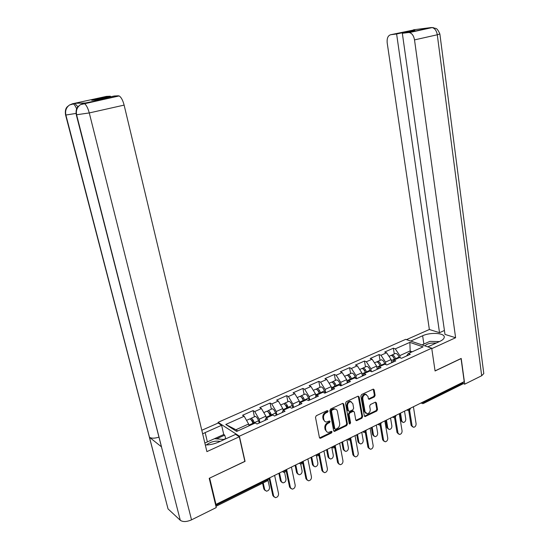 <?xml version="1.0" encoding="UTF-8"?>
<svg xmlns="http://www.w3.org/2000/svg" width="549" height="549" viewBox="0 0 549 549"><rect width="100%" height="100%" fill="white"/><g stroke="black" fill="none" stroke-linecap="round" stroke-linejoin="round"><path stroke-width="0.82" d="M328.117 411.036L327.252 410.583L316.306 415.703L315.49 417.322L319.436 437.574L320.678 438.191L331.5 432.948L332.063 431.83L331.486 431.322L328.522 432.399C327.129 432.358 326.243 431.583 325.88 430.073L325.557 428.398C325.344 426.134 326.202 424.425 328.137 423.265L329.537 422.6L330.1 421.474L329.51 420.959L326.6 422.016C325.166 421.989 324.26 421.207 323.883 419.656L323.553 417.967C323.34 415.689 324.198 413.973 326.147 412.821L327.554 412.162L328.117 411.036M374.343 396.92L375.111 395.369L374.164 389.831L373.334 389.097L361.613 394.511L360.837 396.076L364.323 415.861L365.119 416.581L376.765 411.016L377.527 409.472L376.394 402.849L375.255 402.218L370.424 404.524L369.655 406.075L370.232 409.376C370.294 411.798 369.292 413.267 367.226 413.781L365.085 411.853L362.793 398.835C362.717 396.433 363.699 394.964 365.744 394.429L367.974 396.399L368.352 398.567L369.175 399.301L374.343 396.92L373.594 396.584L374.363 395.04L373.258 389.104M209.581 478.138L245.06 461.373L239.391 436.181L431.713 348.183L435.069 370.973L461.064 358.607L464.221 381.624L215.963 504.394L215.373 503.907M209.677 478.213L215.963 504.394M343.756 404.078L342.555 403.426L330.642 408.998L329.839 410.597L333.641 430.704L334.458 431.425L346.632 425.619L347.421 424.041L343.756 404.078L342.878 403.337M346.295 401.676L357.948 396.227L359.128 396.879L362.635 416.677L361.86 418.242L356.582 420.712L355.773 419.999L354.331 411.97L353.151 411.338L349.85 412.91L349.061 414.488L350.585 422.867L349.775 424.034L349.205 423.533L345.506 403.261L346.295 401.676M239.391 436.181L218.056 422.339L405.677 339.344L431.713 348.183M394.292 353.968L393.359 348.196L384.691 352.053L386.578 352.753L391.128 359.533L391.657 362.759M393.359 348.196L395.266 348.876L409.863 342.363L423.053 346.872L408.298 353.563L410.295 354.283L401.504 358.277L399.528 357.543L393.832 360.13L395.802 360.871L386.825 364.955L384.87 364.193L379.057 366.835L380.999 367.604L371.831 371.776L369.902 370.987L363.96 373.684L365.881 374.487L356.507 378.748L354.606 377.925L348.533 380.683L350.427 381.514L340.847 385.872L338.966 385.021L332.763 387.834L334.622 388.699L324.83 393.153L322.984 392.274L316.636 395.15L318.468 396.049L308.456 400.605L306.637 399.686L300.145 402.63L301.95 403.563L291.704 408.223L289.92 407.269L283.277 410.281L285.048 411.249L274.562 416.018L272.819 415.03L266.018 418.112L267.747 419.12L257.021 424L255.312 422.97L236.64 431.445L225.783 424.459L244.175 416.259L248.615 424L249.02 425.825M254.434 416.808L253.082 410.597L242.555 415.277L244.175 416.259M253.082 410.597L254.729 411.551L261.427 408.566L265.888 416.183L266.272 417.995M271.364 409.204L270.067 403.041L259.773 407.619L261.427 408.566M270.067 403.041L271.748 403.961L278.295 401.045L282.769 408.545L283.174 410.48M287.916 401.765L286.667 395.657L276.6 400.132L278.295 401.045M286.667 395.657L288.383 396.543L294.792 393.688L299.28 401.079L299.733 403.35M304.105 394.484L302.911 388.431L293.063 392.81L294.792 393.688M302.911 388.431L304.661 389.282L310.926 386.489L315.428 393.777L315.929 396.344M319.95 387.368L318.804 381.363L309.169 385.645L310.926 386.489M318.804 381.363L320.582 382.186L326.71 379.448L331.225 386.626L331.754 389.454M335.453 380.402L334.355 374.445L324.926 378.638L326.71 379.448M334.355 374.445L336.16 375.235L342.157 372.558L346.687 379.634L347.236 382.694M350.633 373.581L349.576 367.672L340.346 371.776L342.157 372.558M349.576 367.672L351.408 368.441L357.282 365.819L361.818 372.792L362.381 376.051M365.49 366.904L364.474 361.043L355.436 365.064L357.282 365.819M364.474 361.043L366.334 361.777L372.085 359.218L376.628 366.094L377.177 369.347M380.038 360.37L379.064 354.551L370.218 358.49L372.085 359.218M379.064 354.551L380.951 355.265L386.578 352.753M391.128 359.533L385.494 362.079L385.913 364.598M392.137 362.539L393.832 360.13M380.951 355.265L385.494 362.079M376.628 366.094L370.87 368.695L371.364 371.584M377.41 369.244L379.057 366.835M366.334 361.777L370.87 368.695M361.818 372.792L355.937 375.447L356.521 378.741M362.361 376.086L363.96 373.684M351.408 368.441L355.937 375.447M346.687 379.634L340.682 382.351L341.286 385.673M346.989 383.078L348.533 380.683M336.16 375.235L340.682 382.351M331.225 386.626L325.09 389.406L325.722 392.748M331.28 390.222L332.763 387.834M320.582 382.186L325.09 389.406M315.428 393.777L309.156 396.611L309.821 399.981M315.222 397.531L316.636 395.15M304.661 389.282L309.156 396.611M299.28 401.079L292.871 403.982L293.557 407.379M298.793 404.997L300.145 402.63M288.383 396.543L292.871 403.982M282.769 408.545L276.216 411.51L276.929 414.941M281.994 412.642L283.277 410.281M271.748 403.961L276.216 411.51M265.888 416.183L259.183 419.216L259.931 422.675M264.81 420.459L266.018 418.112M254.729 411.551L259.183 419.216M248.615 424L235.912 429.743L237.765 430.931M225.783 424.459L235.912 429.743M463.157 382.152L462.656 384.019L423.663 403.35M218.228 423.066L218.056 422.339M412.189 351.799L409.966 351.01L399.816 355.601L400.166 357.783M410.227 352.691L409.863 342.363M406.555 355.985L408.298 353.563M395.266 348.876L399.816 355.601M327.403 410.673L326.833 411.798L325.433 412.45C323.485 413.603 322.62 415.319 322.839 417.597L323.553 417.967M324.96 421.515L323.169 419.278L322.839 417.597M326.916 431.878L325.166 429.689L324.843 428.014C324.624 425.75 325.488 424.041 327.424 422.888L328.817 422.222L329.379 421.097M320.259 438.301L319.559 437.903L330.786 432.564L331.342 431.445M333.765 431.04L345.904 425.242L346.694 423.663L343.029 403.728M332.063 410.048L331.5 411.167L334.821 428.803L335.391 429.311L337.127 428.536C339.028 427.383 339.879 425.688 339.673 423.444L337.436 411.427C337.059 409.849 336.146 409.06 334.684 409.053L332.063 410.048L331.342 409.684L330.779 410.803L331.5 411.167M334.917 429.057L334.101 428.419L330.779 410.803M335.583 409.156L333.964 408.696L332.811 408.998L333.531 409.355M331.342 409.684L332.811 408.998M355.903 420.342L361.118 417.878L361.894 416.32L358.229 396.145M353.46 411.249L352.417 410.981L349.116 412.553L348.334 414.124L349.857 422.497L350.585 422.867M349.233 423.629L349.857 422.497M352.822 403.59L350.557 401.621C348.457 402.156 347.448 403.645 347.531 406.088L348.375 410.727L349.569 411.359L352.87 409.787L353.659 408.216L352.822 403.59M351.188 401.669L349.823 401.271C347.723 401.806 346.714 403.295 346.803 405.732L347.531 406.088M348.54 411.126L347.647 410.364L346.803 405.732M368.496 398.951L373.594 396.584M366.313 394.463L364.996 394.093C362.958 394.628 361.976 396.097 362.052 398.492L362.793 398.835M365.936 413.376L364.344 411.496L362.052 398.492M364.454 416.211L376.017 410.666L376.779 409.129L375.502 402.136M265.085 490.49L263.877 489.049L266.389 491.183C268.53 490.868 269.573 489.55 269.518 487.231L268.049 480.471M249.122 419.196L249.768 418.908C250.968 419.319 252.032 420.781 252.952 423.293L253.164 423.945M263.218 482.9L264.7 489.646M250.255 419.086L251.099 418.311C252.3 418.715 253.364 420.177 254.283 422.689L254.496 423.341M254.688 416.691L255.347 416.396C256.561 416.801 257.625 418.256 258.545 420.76L259.258 422.984M253.899 423.615L251.62 419.889L251.257 420.026M262.594 483.209L263.877 489.049M274.054 496.955L272.819 495.493L275.372 497.662C277.533 497.325 278.59 495.98 278.542 493.626L274.624 475.386M272.819 495.493L269.051 478.145M273.67 496.104L269.703 477.822M220.149 441.403C215.283 440.566 210.768 441.698 206.609 444.814L206.451 444.964M204.846 443.043L214.494 438.685L224.273 439.529M436.373 342.967L430.759 343.159C427.849 343.756 425.921 344.669 424.988 345.897M431.281 345.287L427.712 346.824M422.044 344.896L429.805 341.389L439.426 341.574M207.371 441.904L205.154 432.605L202.656 433.868M205.305 444.978C209.842 444.971 214.343 443.983 218.811 442.014L235.603 434.369L239.309 436.778L206.898 451.628L124.122 105.106L89.274 112.936L191.519 519.855L216.251 507.571L209.217 478.309L244.847 461.359L239.309 436.778M205.154 432.605L221.618 425.276L218.166 423.032L201.799 430.279M225.804 438.829L224.719 435.151L223.745 434.499L221.618 425.276M72.194 103.836L106.417 96.398L110.404 96.199L110.555 96.816M191.519 519.855C186.674 521.941 182.934 522.085 180.292 520.294L76.359 115.029M158.785 437.21C154.537 438.466 151.435 438.493 149.465 437.285L168.042 508.909L180.292 520.294M168.042 508.909L65.599 115.016M76.016 113.423L65.887 115.029L149.465 437.285L161.516 446.872L76.661 115.043C75.776 110.699 77.011 107.254 80.367 104.722L83.373 103.432L119.14 95.938C121.157 97.146 122.818 100.206 124.122 105.106M110.404 96.199L91.697 100.261L95.423 100.11L114.281 96.006L118.44 95.794M85.253 103.013L74.671 103.308L77.896 106.753M214.494 438.685L223.745 434.499M224.719 435.151L216.519 438.857M225.522 438.644L223.683 439.474M76.634 108.805C75.412 106.019 74.293 104.379 73.264 103.885L72.674 103.74L74.671 103.308M69.497 105.017L67.156 106.904C67.115 107.096 64.665 108.668 65.544 114.81L65.887 115.029C65.015 110.809 66.216 107.467 69.497 105.017L72.674 103.74M427.822 346.858L439.866 341.375C442.528 340.133 443.983 338.802 444.23 337.395C445.273 332.982 430.608 331.953 422.634 335.762L410.741 341.059M431.782 348.642L455.608 337.731L444.985 334.403L402.328 33.283L408.422 32.535L431.233 27.546L413.445 29.804M444.429 330.477L439.509 332.687L429.359 329.503L387.203 42.939C386.791 38.279 387.971 35.541 390.737 34.717L396.618 33.99L439.509 332.687M406.507 339.625L429.359 329.503M455.608 337.731L414.516 39.892C413.754 35.788 412.052 33.345 409.403 32.563L408.422 32.535M483.724 372.977L483.799 373.567L481.686 375.736L464.722 384.163L463.191 383.586M402.328 33.283L414.934 30.538L409.177 31.259L396.618 33.99M464.722 384.163L461.201 358.442L435.055 370.877M409.177 31.259L409.245 31.78M433.381 27.635L431.246 27.546M414.914 29.742L390.737 34.717M281.685 482.235L280.436 480.773L282.955 482.887C285.027 482.55 286.036 481.253 285.988 478.989L284.574 472.291M266.196 411.524L266.869 411.222C268.104 411.606 269.182 413.04 270.087 415.531L270.293 416.176M279.489 472.977L281.273 481.343M267.308 411.359L268.173 410.638C269.408 411.023 270.485 412.457 271.391 414.941L271.597 415.586M271.645 409.074L272.325 408.765C273.574 409.149 274.651 410.577 275.557 413.054L276.257 415.25M270.98 415.868L270.636 414.804L268.372 412.278M278.844 473.3L280.436 480.773M297.915 474.151L296.632 472.675L299.164 474.768C301.168 474.425 302.142 473.142 302.094 470.918L300.694 464.035M282.9 404.016L283.593 403.707C284.862 404.064 285.947 405.478 286.846 407.934L287.045 408.573M295.774 464.928L297.483 473.224M283.984 403.81L284.869 403.131C286.132 403.494 287.216 404.901 288.115 407.358L288.321 407.996M288.225 401.621L288.932 401.305C290.208 401.662 291.293 403.062 292.185 405.512L292.878 407.694M287.676 408.291L287.347 407.241L285.116 404.723M295.101 465.257L296.632 472.675M313.795 466.238L312.477 464.749L315.016 466.822C316.958 466.472 317.905 465.202 317.864 463.027L316.43 455.766M299.232 396.68L299.953 396.357C301.25 396.694 302.341 398.08 303.226 400.509L303.425 401.141M311.708 457.049L313.349 465.284M300.303 396.433L301.195 395.795C302.492 396.131 303.583 397.517 304.475 399.946L304.674 400.578M304.448 394.333L305.169 394.01C306.472 394.34 307.57 395.719 308.456 398.142L309.128 400.296M304.009 400.88L301.497 397.346M311.009 457.392L312.477 464.749M329.331 458.49L327.986 456.988L330.532 459.046C332.413 458.69 333.332 457.441 333.291 455.299L331.747 447.209M315.215 389.495L315.956 389.166C317.274 389.481 318.372 390.84 319.257 393.249L319.449 393.873M327.3 449.336L328.872 457.509M316.265 389.22L317.171 388.617C318.495 388.932 319.593 390.291 320.472 392.693L320.671 393.324M320.314 387.203L321.062 386.873C322.387 387.182 323.491 388.534 324.37 390.929L325.029 393.063M319.985 393.633L317.535 390.14M326.58 449.693L327.986 456.988M344.546 450.901L343.173 449.398L345.712 451.429C347.538 451.065 348.437 449.837 348.395 447.737L346.906 439.639M330.848 382.468L331.61 382.131C332.955 382.427 334.067 383.765 334.938 386.139L335.13 386.764M342.562 441.787L344.072 449.899M331.884 382.173L332.804 381.596C334.149 381.891 335.261 383.223 336.125 385.604L336.317 386.221M335.844 380.231L336.606 379.881C337.964 380.176 339.069 381.5 339.941 383.875L340.51 385.721M335.617 386.537L333.236 383.092M341.821 442.158L343.173 449.398M290.826 488.48L289.556 486.997L292.123 489.145C294.209 488.802 295.232 487.471 295.19 485.172L291.43 467.075M289.556 486.997L285.94 469.793M290.428 487.594L286.619 469.457M307.227 480.19L305.923 478.694L308.497 480.821C310.521 480.464 311.509 479.16 311.468 476.903L307.865 458.95M305.923 478.694L302.664 462.642M306.809 479.27L303.158 461.277M323.272 472.078L321.934 470.568L324.514 472.675C326.47 472.312 327.43 471.021 327.396 468.812L323.937 451.004M321.934 470.568L318.873 454.991M322.833 471.124L319.333 453.275M338.966 464.138L337.601 462.622L340.181 464.708C342.075 464.337 343.008 463.068 342.974 460.892L339.659 443.221M337.601 462.622L334.698 447.346M338.513 463.157L335.158 445.452M354.318 456.37L352.925 454.846L355.505 456.912C357.351 456.535 358.257 455.279 358.223 453.145L355.045 435.618M352.925 454.846L350.166 439.776M353.858 455.361L350.818 438.768M359.437 443.468L358.044 441.959L360.583 443.976C362.354 443.606 363.225 442.391 363.191 440.325L361.757 432.296M346.158 375.591L346.934 375.241C348.306 375.516 349.418 376.834 350.283 379.187L350.468 379.805M357.502 434.396L358.957 442.446M347.181 375.276L348.1 374.72C349.473 374.994 350.585 376.305 351.449 378.659L351.635 379.27M351.037 373.395L351.827 373.046C353.206 373.313 354.318 374.624 355.176 376.971L355.601 378.357M350.914 379.599L348.601 376.202M356.747 434.774L358.044 441.959M369.347 448.759L367.933 447.236L370.513 449.281C372.297 448.897 373.176 447.661 373.148 445.562L370.101 428.165M367.933 447.236L365.291 432.324M368.873 447.737L366.018 431.583M374.02 436.194L372.606 434.678L375.139 436.675C376.861 436.304 377.705 435.103 377.678 433.072L376.305 425.104M361.139 368.859L361.935 368.503C363.328 368.756 364.447 370.053 365.298 372.38L365.49 372.991M372.14 427.163L373.526 435.151M362.148 368.523L363.074 367.988C364.467 368.242 365.593 369.539 366.444 371.865L366.629 372.469M365.922 366.711L366.725 366.355C368.125 366.602 369.251 367.885 370.095 370.204L370.397 371.186M365.895 372.805L363.651 369.47M371.357 427.547L372.606 434.678M384.06 441.307L382.626 439.776L385.199 441.808C386.935 441.423 387.786 440.202 387.759 438.136L384.842 420.877M382.626 439.776L380.093 424.974M383.579 440.264L380.869 424.404M388.301 429.057L386.867 427.547L389.399 429.524C391.073 429.146 391.897 427.966 391.869 425.962L390.552 418.057M375.811 362.271L376.621 361.901C378.035 362.141 379.167 363.411 380.011 365.716L380.189 366.32M386.469 420.074L387.807 428M376.813 361.915L377.739 361.4C379.153 361.64 380.285 362.903 381.13 365.209L381.308 365.812M380.491 360.165L381.315 359.794C382.735 360.027 383.861 361.29 384.705 363.589L384.89 364.2M380.56 366.149L378.398 362.875M385.679 420.465L386.867 427.547M398.464 434.012L397.009 432.482L399.576 434.485C401.264 434.101 402.094 432.893 402.074 430.869L399.281 413.74M397.009 432.482L394.573 417.727M397.977 432.948L395.397 417.315M402.293 422.071L400.845 420.555L403.371 422.517C404.997 422.14 405.8 420.966 405.773 419.004L404.51 411.153M390.174 355.814L391.012 355.436C392.446 355.656 393.578 356.905 394.408 359.19L394.587 359.787M400.516 413.129L401.793 420.994M391.169 355.45L392.103 354.949C393.537 355.162 394.676 356.411 395.506 358.696L395.685 359.286M394.765 353.748L395.603 353.378C397.044 353.59 398.176 354.832 399.006 357.104L399.185 357.701M394.916 359.636L392.844 356.431M399.699 413.527L400.845 420.555M412.567 426.861L411.098 425.331L413.658 427.321C415.298 426.93 416.108 425.743 416.094 423.746L413.418 406.747M411.098 425.331L408.758 410.618M412.079 425.784L409.616 410.323M215.73 505.396L267.802 479.613L267.637 478.845M215.956 506.329L267.493 480.78L268.694 478.323L267.761 480.663M423.725 401.648L423.835 402.362L463.253 382.845M421.707 402.65L423.835 402.362L423.286 403.536L422.442 403.597L421.399 402.801M284.952 472.14L285.919 470.143L285.013 471.097L282.708 471.385M284.677 472.264L283.586 472.318L282.454 471.516M301.758 463.809L302.698 461.86L301.833 462.766L299.548 463.061M301.47 463.932L300.42 463.994L299.287 463.191M318.18 455.663L319.106 453.755L318.283 454.627L316.018 454.915M317.885 455.794L316.869 455.848L315.744 455.052M334.245 447.703L335.151 445.836L334.362 446.66L332.118 446.955M333.943 447.833L332.955 447.895L331.836 447.092M349.96 439.907L350.845 438.088L350.09 438.877L347.867 439.166M349.644 440.051L348.69 440.106L347.579 439.31M365.332 432.289L366.204 430.498L365.476 431.26L363.273 431.548M365.01 432.434L364.076 432.488L362.985 431.692M380.375 424.83L381.232 423.08L380.532 423.801L378.35 424.089M380.045 424.974L379.139 425.036L378.055 424.233M395.102 417.528L395.939 415.813L395.273 416.506L393.111 416.794M394.765 417.679L393.88 417.734L392.81 416.938M409.513 410.384L410.343 408.696L409.705 409.362L407.557 409.643M409.177 410.535L408.312 410.59L407.248 409.794M325.433 412.45L326.147 412.821M323.169 419.278L323.883 419.656M328.817 422.222L329.537 422.6M327.424 422.888L328.137 423.265M324.843 428.014L325.557 428.398M325.166 429.689L325.88 430.073M330.786 432.564L331.5 432.948M319.971 437.793L320.678 438.191M326.833 411.798L327.554 412.162M346.694 423.663L347.421 424.041M345.904 425.242L346.632 425.619M334.135 430.938L334.856 431.322M334.101 428.419L334.821 428.803M358.387 396.536L359.128 396.879M361.894 416.32L362.635 416.677M361.118 417.878L361.86 418.242M356.212 420.253L356.946 420.616M352.417 410.981L353.151 411.338M349.116 412.553L349.85 412.91M348.334 414.124L349.061 414.488M347.647 410.364L348.375 410.727M368.756 398.869L369.504 399.212M364.344 411.496L365.085 411.853M375.64 402.506L376.394 402.849M376.779 409.129L377.527 409.472M376.017 410.666L376.765 411.016M364.742 416.121L365.483 416.485M373.416 389.502L374.164 389.831M374.363 395.04L375.111 395.369M252.732 420.843L252.018 421.165M252.952 423.293L248.869 425.146M258.545 420.76L254.283 422.689M85.596 102.938L83.386 103.425M83.681 103.377L84.333 103.541C86.248 104.804 87.895 107.933 89.274 112.936L76.304 114.803C75.364 108.805 77.841 106.904 77.917 106.726L80.367 104.722M83.153 103.48L83.551 103.384M481.686 375.736L437.285 34.779L414.516 39.892M423.883 344.072L422.634 335.762M439.873 33.963L437.285 34.779C436.558 30.737 434.856 28.342 432.18 27.587L431.185 27.567M414.227 29.831L413.39 29.818M269.82 413.129L269.161 413.424M270.087 415.531L266.128 417.322M275.557 413.054L271.391 414.941M286.53 405.587L285.919 405.862M286.846 407.934L283.003 409.678M292.185 405.512L288.115 407.358M302.87 398.21L302.307 398.464M303.226 400.509L299.507 402.197M308.456 398.142L304.475 399.946M318.852 390.991L318.338 391.224M319.257 393.249L315.648 394.882M324.37 390.929L320.472 392.693M334.485 383.929L334.025 384.142M334.938 386.139L331.431 387.731M339.941 383.875L336.125 385.604M349.795 377.019L349.377 377.211M350.283 379.187L346.886 380.725M355.176 376.971L351.449 378.659M364.776 370.259L364.399 370.431M365.298 372.38L362.004 373.876M370.095 370.204L366.444 371.865M380.011 365.716L376.806 367.164M384.705 363.589L381.13 365.209M394.408 359.19L391.307 360.597M399.006 357.104L395.506 358.696M347.723 439.584L347.38 439.406M363.143 432.008L362.745 431.809M378.24 424.597L377.781 424.37M393.015 417.336L392.501 417.096M407.482 410.22L406.905 409.966M421.646 403.254L421.014 402.987M333.778 431.061L334.458 431.425M333.964 408.696L334.684 409.053M355.937 420.397L356.582 420.712M352.774 410.885L353.508 411.242M349.315 423.801L349.775 424.034M349.823 401.271L350.557 401.621M368.537 399.006L369.175 399.301M364.996 394.093L365.744 394.429M364.495 416.272L365.119 416.581M249.768 418.908L246.528 420.362M255.347 416.396L251.099 418.311M69.606 104.948L75.261 103.452M80.47 104.653L119.14 95.938M409.403 32.563L432.18 27.587L436.05 28.486C436.05 28.589 437.539 28.452 439.879 34.045L483.799 373.567M266.869 411.222L263.794 412.601M272.325 408.765L268.173 410.638M283.593 403.707L280.669 405.018M288.932 401.305L284.869 403.131M299.953 396.357L297.174 397.606M305.169 394.01L301.195 395.795M315.956 389.166L313.314 390.353M321.062 386.873L317.171 388.617M331.61 382.131L329.105 383.257M336.606 379.881L332.804 381.596M346.934 375.241L344.559 376.312M351.827 373.046L348.1 374.72M361.935 368.503L359.684 369.511M366.725 366.355L363.074 367.988M376.621 361.901L374.493 362.862M381.315 359.794L377.739 361.4M391.012 355.436L388.994 356.342M395.603 353.378L392.103 354.949"/></g></svg>
